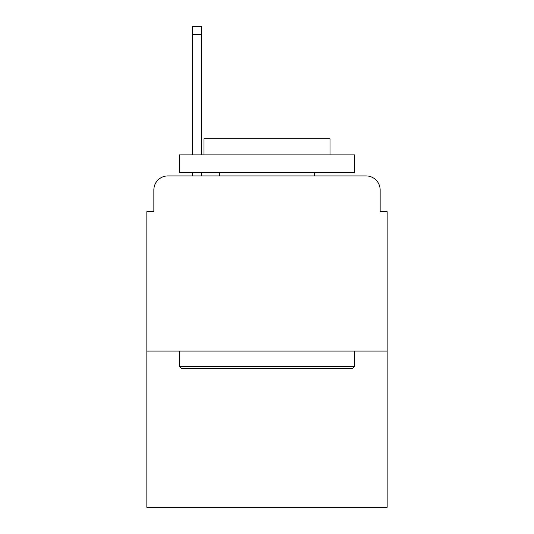 <?xml version="1.0" encoding="UTF-8"?>
<svg xmlns="http://www.w3.org/2000/svg" width="534" height="534" viewBox="0 0 534 534"><rect width="100%" height="100%" fill="white"/><g stroke="black" fill="none" stroke-linecap="round" stroke-linejoin="round"><path stroke-width="0.8" d="M153.859 189.937L153.859 211.651L153.859 189.937A14.011 14.011 0 0 1 167.87 175.926L192.387 175.926L192.387 172.422M387.15 351.072L146.85 351.072L146.85 507.3L387.15 507.3L387.15 211.651L380.141 211.651L380.141 189.937A14.011 14.011 0 0 0 366.13 175.926L167.87 175.926M146.85 351.072L146.85 211.651L153.859 211.651M201.498 172.422L201.498 175.926L212.352 175.926M321.648 175.926L366.13 175.926M380.141 211.651L380.141 189.937M352.473 368.587L181.527 368.587L179.424 366.484L354.576 366.484L352.473 368.587M179.424 154.907L354.576 154.907L354.576 172.422L179.424 172.422L179.424 154.907M330.052 154.907L330.052 138.793L203.948 138.793L203.948 154.907M179.424 351.072L179.424 366.484M354.576 351.072L354.576 366.484M219.361 172.422L219.361 175.926M314.639 172.422L314.639 175.926M192.387 154.907L192.387 26.7L201.498 26.7L201.498 154.907M192.387 34.757L201.498 34.757"/></g></svg>
